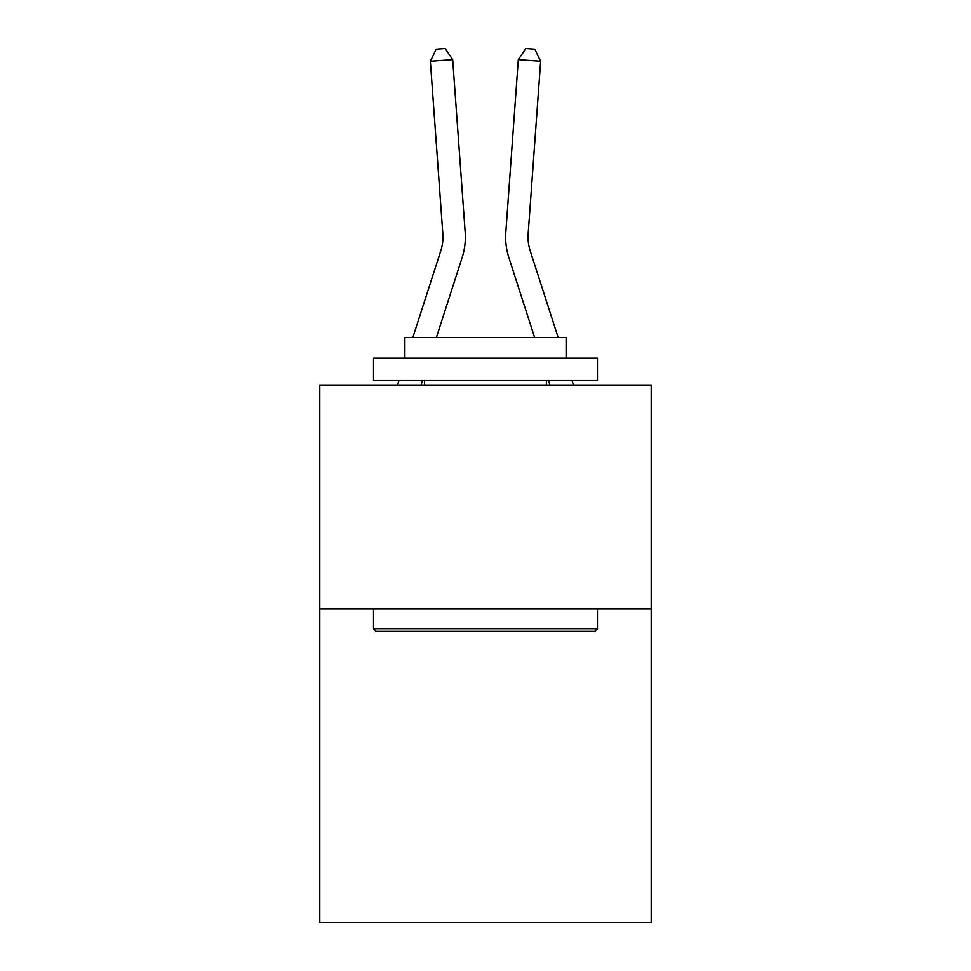 <?xml version="1.0" encoding="UTF-8"?>
<svg xmlns="http://www.w3.org/2000/svg" width="971" height="971" viewBox="0 0 971 971"><rect width="100%" height="100%" fill="white"/><g stroke="black" fill="none" stroke-linecap="round" stroke-linejoin="round"><path stroke-width="1.46" d="M651.201 608.951L651.201 922.45L319.799 922.45L319.799 385.026L651.201 385.026L651.201 608.951L319.799 608.951M465.17 232.215L452.692 59.68L465.17 232.215A67.181 67.181 0 0 1 462.111 257.667L436.355 337.556M558.167 337.556L530.202 250.797A44.787 44.787 0 0 1 528.163 233.829L540.641 61.294L518.308 59.68L505.83 232.215A67.181 67.181 0 0 0 508.889 257.667L534.645 337.556M376.226 631.344L373.532 628.662L597.468 628.662L594.774 631.344L376.226 631.344M597.468 358.153L597.468 380.547L373.532 380.547L373.532 358.153L597.468 358.153M404.883 358.153L404.883 337.556L566.117 337.556L566.117 358.153M597.468 608.951L597.468 628.662M373.532 608.951L373.532 628.662M546.406 380.547L546.406 385.026M424.594 380.547L424.594 385.026M540.641 61.294L534.778 49.193L525.845 48.55L518.308 59.68L505.83 232.215M530.202 250.797A44.787 44.787 0 0 1 528.163 233.829A44.787 44.787 0 0 0 530.202 250.797A44.787 44.787 0 0 1 528.163 233.829A44.787 44.787 0 0 0 530.202 250.797A44.787 44.787 0 0 1 528.163 233.829A44.787 44.787 0 0 0 530.202 250.797A44.787 44.787 0 0 1 528.163 233.829A44.787 44.787 0 0 0 530.202 250.797A44.787 44.787 0 0 1 528.163 233.829A44.787 44.787 0 0 0 530.202 250.797A44.787 44.787 0 0 1 528.163 233.829A44.787 44.787 0 0 0 530.202 250.797A44.787 44.787 0 0 1 528.163 233.829A44.787 44.787 0 0 0 530.202 250.797A44.787 44.787 0 0 1 528.163 233.829A44.787 44.787 0 0 0 530.202 250.797A44.787 44.787 0 0 1 528.163 233.829A44.787 44.787 0 0 0 530.202 250.797M412.833 337.556L440.798 250.797A44.787 44.787 0 0 0 442.837 233.829L430.359 61.294L436.222 49.193L445.155 48.55L452.692 59.68L430.359 61.294M440.798 250.797A44.787 44.787 0 0 0 442.837 233.829A44.787 44.787 0 0 1 440.798 250.797A44.787 44.787 0 0 0 442.837 233.829A44.787 44.787 0 0 1 440.798 250.797M422.494 380.547L421.05 385.026M397.527 385.026L398.972 380.547M573.473 385.026L572.028 380.547M548.506 380.547L549.95 385.026"/></g></svg>
